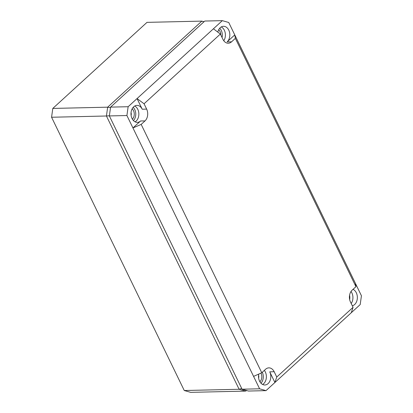 <?xml version="1.0" encoding="UTF-8"?>
<svg xmlns="http://www.w3.org/2000/svg" width="413" height="413" viewBox="0 0 413 413"><rect width="100%" height="100%" fill="white"/><g stroke="black" fill="none" stroke-linecap="round" stroke-linejoin="round"><path stroke-width="0.62" d="M241.688 388.457L239.127 389.268L106.43 115.996L109.378 115.769M245.529 391.106L239.127 389.268L184.265 390.517L190.667 392.35L245.529 391.106L246.731 390.543M51.568 117.246L52.802 108.428L107.664 107.184L106.43 115.996L51.568 117.246L184.265 390.517M52.802 108.428L146.992 22.364L201.854 21.115L204.022 21.739M110.514 107.669L107.664 107.184L201.854 21.115L203.888 21.863M242.049 389.201L109.357 115.929L110.591 107.117L128.144 106.719L126.915 115.532L259.607 388.803L242.049 389.201L248.456 391.039L266.008 390.636L274.919 382.495L269.751 371.85A8.487 6.149 -91.3 0 1 268.104 383.6A8.487 6.149 -91.3 0 1 264.795 384.988A8.487 6.149 -91.3 0 1 258.739 374.09M276.756 377.043L353.058 307.318L351.287 312.713L274.919 382.495L276.756 377.043L274.17 371.721A8.544 6.185 88.7 0 0 268.796 367.864A8.544 6.185 88.7 0 0 265.58 369.258L261.759 372.748L141.174 124.411L144.994 120.921A8.544 6.185 88.7 0 0 146.646 109.094L144.065 103.771L220.361 34.047L213.423 28.791L222.333 20.65L204.776 21.048L110.591 107.117M109.357 115.929L126.915 115.532M141.174 124.411L132.945 127.953L140.58 120.973A8.487 6.149 -91.3 0 1 137.271 122.362A8.487 6.149 -91.3 0 1 131.277 116.332A8.487 6.149 -91.3 0 1 133.688 106.776A8.487 6.149 -91.3 0 1 136.884 105.392A8.487 6.149 -91.3 0 1 142.227 109.223L137.054 98.578L128.144 106.719M266.008 390.636L259.607 388.803M353.027 289.343A8.487 6.149 -91.3 0 1 357.291 296.291A8.487 6.149 -91.3 0 1 354.653 304.51A8.487 6.149 -91.3 0 1 352.31 305.785M351.287 312.713L360.198 304.572L361.432 295.754L228.735 22.483L222.333 20.65M217.821 32.121A8.487 6.149 -91.3 0 1 220.237 27.686A8.487 6.149 -91.3 0 1 223.433 26.303A8.487 6.149 -91.3 0 1 229.525 32.255A8.487 6.149 -91.3 0 1 227.129 41.883L234.77 34.904L235.358 38.342L231.543 41.832L227.129 41.883M134.705 106.033A8.43 6.107 -91.3 0 1 138.799 112.971A8.43 6.107 -91.3 0 1 136.171 121.03A8.43 6.107 -91.3 0 1 135.061 121.825M133.162 107.318A8.208 5.947 -91.3 0 1 133.461 120.606M219.711 28.229A8.208 5.947 -91.3 0 1 222.044 37.511M218.684 29.741A6.154 4.455 -91.3 0 1 220.826 35.002M349.568 295.249A8.208 5.947 -91.3 0 1 349.672 299.647M262.307 372.247A8.208 5.947 -91.3 0 1 260.985 383.233M260.944 373.109A6.154 4.455 -91.3 0 1 259.896 381.767M132.134 108.836A6.154 4.455 -91.3 0 1 132.372 119.14M220.361 34.047L222.948 39.369A8.544 6.185 88.7 0 0 228.208 43.231A8.544 6.185 88.7 0 0 231.543 41.832M221.254 26.943A8.43 6.107 -91.3 0 1 223.763 40.727M235.358 38.342L355.949 286.679L355.397 283.333M353.058 307.318L350.472 301.996A8.544 6.185 88.7 0 1 352.129 290.169L355.949 286.679M261.759 372.748L253.577 376.382M264.335 370.394A8.43 6.107 -91.3 0 1 263.695 383.651A8.43 6.107 -91.3 0 1 262.585 384.451M144.065 103.771L137.054 98.578L213.423 28.791M351.019 291.475A8.43 6.107 -91.3 0 1 351.195 303.483M258.569 375.19A4.032 2.922 -91.3 0 1 258.636 378.091M131.045 112.563A4.032 2.922 -91.3 0 1 131.112 115.464M146.646 109.094L142.227 109.223M144.994 120.921L140.58 120.973M274.17 371.721L269.751 371.85"/></g></svg>
